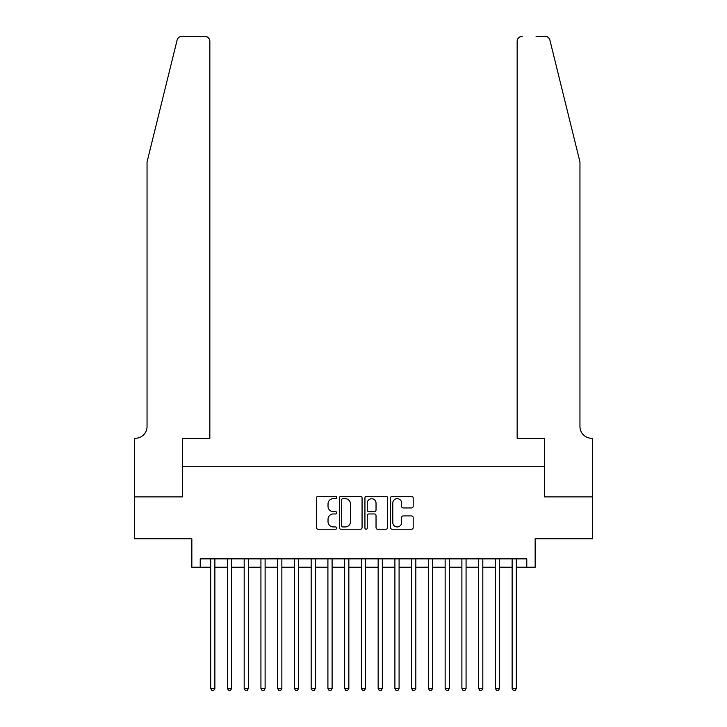 <?xml version="1.0" encoding="UTF-8"?>
<svg xmlns="http://www.w3.org/2000/svg" width="727" height="727" viewBox="0 0 727 727"><rect width="100%" height="100%" fill="white"/><g stroke="black" fill="none" stroke-linecap="round" stroke-linejoin="round"><path stroke-width="1.09" d="M336.71 497.513A1.154 1.154 0 0 0 335.556 496.359L318.09 496.359A1.645 1.645 0 0 0 316.445 498.004L316.445 527.593A1.645 1.645 0 0 0 318.09 529.238L335.556 529.238A1.154 1.154 0 0 0 336.71 528.084A1.154 1.154 0 0 0 335.556 526.939L333.293 526.939A5.262 5.262 0 0 1 328.031 521.677L328.031 519.205A5.262 5.262 0 0 1 333.293 513.953L335.556 513.953A1.154 1.154 0 0 0 336.71 512.799A1.154 1.154 0 0 0 335.556 511.644L333.293 511.644A5.262 5.262 0 0 1 328.031 506.392L328.031 503.92A5.262 5.262 0 0 1 333.293 498.658L335.556 498.658A1.154 1.154 0 0 0 336.71 497.513M411.537 507.946A1.645 1.645 0 0 0 413.181 506.301L413.181 498.004A1.645 1.645 0 0 0 411.537 496.359L392.144 496.359A1.645 1.645 0 0 0 390.499 498.004L390.499 527.593A1.645 1.645 0 0 0 392.144 529.238L411.537 529.238A1.645 1.645 0 0 0 413.181 527.593L413.181 517.569A1.645 1.645 0 0 0 411.537 515.925L403.24 515.925A1.645 1.645 0 0 0 401.595 517.569L401.595 522.54A4.398 4.398 0 0 1 397.196 526.939A4.398 4.398 0 0 1 392.798 522.54L392.798 503.057A4.398 4.398 0 0 1 397.196 498.658A4.398 4.398 0 0 1 401.595 503.057L401.595 506.301A1.645 1.645 0 0 0 403.24 507.946L411.537 507.946M200.216 567.224L200.216 558.854L526.784 558.854L526.784 567.224L535.154 567.224L535.154 538.752L592.514 538.752L592.514 496.886L544.369 496.886L544.369 466.743L182.631 466.743L182.631 496.886L134.486 496.886L134.486 538.752L191.846 538.752L191.846 567.224L210.685 567.224M362.064 498.004A1.645 1.645 0 0 0 360.419 496.359L341.018 496.359A1.645 1.645 0 0 0 339.373 498.004L339.373 527.593A1.645 1.645 0 0 0 341.018 529.238L360.419 529.238A1.645 1.645 0 0 0 362.064 527.593L362.064 498.004M366.581 496.359L385.982 496.359A1.645 1.645 0 0 1 387.627 498.004L387.627 527.593A1.645 1.645 0 0 1 385.982 529.238L377.676 529.238A1.645 1.645 0 0 1 376.032 527.593L376.032 515.588A1.645 1.645 0 0 0 374.387 513.953L368.88 513.953A1.645 1.645 0 0 0 367.244 515.588L367.244 528.084A1.154 1.154 0 0 1 366.09 529.238A1.154 1.154 0 0 1 364.936 528.084L364.936 498.004A1.645 1.645 0 0 1 366.581 496.359M214.874 567.224L227.433 567.224M231.622 567.224L244.181 567.224M248.361 567.224L260.929 567.224M265.11 567.224L277.669 567.224M281.858 567.224L294.417 567.224M298.606 567.224L311.165 567.224M315.354 567.224L327.913 567.224M332.103 567.224L344.662 567.224M348.851 567.224L361.41 567.224M365.59 567.224L378.149 567.224M382.338 567.224L394.897 567.224M399.087 567.224L411.646 567.224M415.835 567.224L428.394 567.224M432.583 567.224L445.142 567.224M449.331 567.224L461.89 567.224M466.071 567.224L478.639 567.224M482.819 567.224L495.378 567.224M499.567 567.224L512.126 567.224M516.315 567.224L526.784 567.224M342.826 498.658A1.154 1.154 0 0 0 341.681 499.812L341.681 525.785A1.154 1.154 0 0 0 342.826 526.939L345.216 526.939A5.262 5.262 0 0 0 350.469 521.677L350.469 503.92A5.262 5.262 0 0 0 345.216 498.658L342.826 498.658M376.032 503.139A4.398 4.398 0 0 0 371.633 498.74A4.398 4.398 0 0 0 367.244 503.139L367.244 510A1.645 1.645 0 0 0 368.88 511.644L374.387 511.644A1.645 1.645 0 0 0 376.032 510L376.032 503.139M214.874 558.854L214.874 688.469L210.685 688.469L210.685 558.854M214.874 688.469L213.62 690.65L211.939 690.65L210.685 688.469M177.088 40.167C178.36 37.413 178.36 37.413 177.088 40.167L147.045 161.948L147.045 426.549A11.723 11.723 0 0 1 135.322 438.272L134.404 438.272L134.404 496.886L182.386 496.886L182.386 438.272L209.849 438.272L209.849 41.375A5.025 5.025 0 0 0 204.823 36.35L181.968 36.35A5.025 5.025 0 0 0 177.088 40.167M190.919 36.35L204.823 36.35C207.849 36.668 209.53 38.34 209.849 41.375L209.849 438.272M147.045 426.549A11.723 11.723 0 0 1 135.322 438.272M570.74 124.608L549.912 40.167C548.64 37.413 548.64 37.413 549.912 40.167C548.64 37.413 548.64 37.413 549.912 40.167L579.955 161.948L579.955 426.549A11.723 11.723 0 0 0 591.678 438.272L592.596 438.272L592.596 496.886L544.614 496.886L544.614 438.272L517.151 438.272L517.151 41.375L517.151 438.272M536.081 36.35L545.032 36.35A5.025 5.025 0 0 1 549.912 40.167M522.177 36.35A5.025 5.025 0 0 0 517.151 41.375C517.47 38.34 519.151 36.668 522.177 36.35M579.955 426.549A11.723 11.723 0 0 0 591.678 438.272M231.622 558.854L231.622 688.469L227.433 688.469L227.433 558.854M231.622 688.469L230.359 690.65L228.687 690.65L227.433 688.469M248.361 558.854L248.361 688.469L244.181 688.469L244.181 558.854M248.361 688.469L247.107 690.65L245.435 690.65L244.181 688.469M265.11 558.854L265.11 688.469L260.929 688.469L260.929 558.854M265.11 688.469L263.856 690.65L262.183 690.65L260.929 688.469M281.858 558.854L281.858 688.469L277.669 688.469L277.669 558.854M281.858 688.469L280.604 690.65L278.932 690.65L277.669 688.469M298.606 558.854L298.606 688.469L294.417 688.469L294.417 558.854M298.606 688.469L297.352 690.65L295.671 690.65L294.417 688.469M315.354 558.854L315.354 688.469L311.165 688.469L311.165 558.854M315.354 688.469L314.1 690.65L312.419 690.65L311.165 688.469M332.103 558.854L332.103 688.469L327.913 688.469L327.913 558.854M332.103 688.469L330.84 690.65L329.167 690.65L327.913 688.469M348.851 558.854L348.851 688.469L344.662 688.469L344.662 558.854M348.851 688.469L347.588 690.65L345.916 690.65L344.662 688.469M365.59 558.854L365.59 688.469L361.41 688.469L361.41 558.854M365.59 688.469L364.336 690.65L362.664 690.65L361.41 688.469M382.338 558.854L382.338 688.469L378.149 688.469L378.149 558.854M382.338 688.469L381.084 690.65L379.412 690.65L378.149 688.469M399.087 558.854L399.087 688.469L394.897 688.469L394.897 558.854M399.087 688.469L397.833 690.65L396.16 690.65L394.897 688.469M415.835 558.854L415.835 688.469L411.646 688.469L411.646 558.854M415.835 688.469L414.581 690.65L412.9 690.65L411.646 688.469M432.583 558.854L432.583 688.469L428.394 688.469L428.394 558.854M432.583 688.469L431.329 690.65L429.648 690.65L428.394 688.469M449.331 558.854L449.331 688.469L445.142 688.469L445.142 558.854M449.331 688.469L448.068 690.65L446.396 690.65L445.142 688.469M466.071 558.854L466.071 688.469L461.89 688.469L461.89 558.854M466.071 688.469L464.817 690.65L463.144 690.65L461.89 688.469M482.819 558.854L482.819 688.469L478.639 688.469L478.639 558.854M482.819 688.469L481.565 690.65L479.893 690.65L478.639 688.469M499.567 558.854L499.567 688.469L495.378 688.469L495.378 558.854M499.567 688.469L498.313 690.65L496.641 690.65L495.378 688.469M516.315 558.854L516.315 688.469L512.126 688.469L512.126 558.854M516.315 688.469L515.061 690.65L513.38 690.65L512.126 688.469"/></g></svg>
